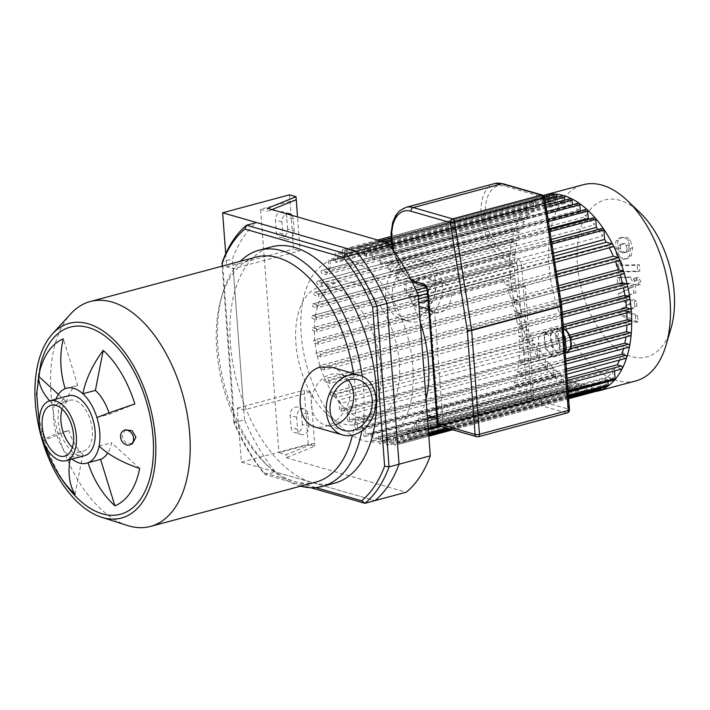 <?xml version="1.0" encoding="UTF-8"?>
<svg xmlns="http://www.w3.org/2000/svg" width="710" height="710" viewBox="0 0 710 710"><rect width="100%" height="100%" fill="white"/><g stroke="black" fill="none" stroke-linecap="round" stroke-linejoin="round"><path stroke-width="0.53" stroke-dasharray="3.55 2.66" d="M315.648 487.566L263.17 472.469L265.345 474.644L310.643 487.681M263.17 472.469A151.177 84.712 75 0 1 233.856 422.743L234.557 422.423A154.301 86.46 -105 0 0 265.345 474.644L275.347 471.964A154.301 86.46 75 0 1 244.559 419.743L234.557 422.423L222.47 261.653L232.472 258.973A154.301 86.46 75 0 1 256.594 222.549M233.856 422.743L222.079 266.179M296.248 199.723L260.614 209.281L275.081 401.594L243.823 409.972L237.309 408.099L241.382 462.192L374.933 500.621L275.347 471.964M244.559 419.743L232.472 258.973M334.925 483.031A122.271 68.515 75 0 1 237.087 382.681A122.271 68.515 75 0 1 271.602 246.84M132.406 443.75L125.626 442.916L121.942 436.295L125.279 429.834M65.187 388.663L77.683 385.308L63.341 338.883M72.021 459.05A38.828 21.761 75 0 1 70.37 457.648A38.828 21.761 75 0 1 56.338 433.845L68.835 430.491L43.399 440.697A83.602 4.651 -17.2 0 1 43.337 440.59A83.602 4.651 -17.2 0 1 56.338 433.845A38.828 21.761 75 0 1 54.191 405.268A83.602 45.564 -168.9 0 1 49.718 400.804M55.948 399.135A38.828 21.761 75 0 0 54.191 405.268L66.687 401.913A38.828 21.761 75 0 1 77.683 385.308M58.424 394.387L66.687 401.913M75.029 494.337L82.875 454.302L70.37 457.648A83.602 52.141 132.3 0 0 70.015 459.583M82.875 454.302A38.828 21.761 75 0 1 68.835 430.491M44.916 445.347A87.499 49.026 75 0 1 43.399 440.697M99.072 446.137L111.568 442.791A38.828 21.761 75 0 1 107.751 453.015M139.692 468.405L111.568 442.791M96.924 417.56L109.42 414.214L134.856 404.008M109.02 412.954A38.828 21.761 75 0 1 109.42 414.214M331.632 367.23C346.56 370.966 355.257 391.467 346.578 407.7C337.809 422.574 327.106 428.955 314.477 426.843M335.413 424.793A26.332 20.661 -73.9 0 1 325.26 425.068A26.332 20.661 -73.9 0 1 311.477 405.41A26.332 20.661 -73.9 0 1 339.824 374.463A26.332 20.661 -73.9 0 1 348.282 380.09M62.116 409.067A26.332 14.75 75 0 1 69.811 400.271A26.332 14.75 75 0 1 74.727 400.387A26.332 14.75 75 0 1 91.794 426.053A26.332 14.75 75 0 1 83.443 451.134A26.332 14.75 75 0 1 72.385 447.371M76.494 497.24A96.879 54.279 75 0 1 40.727 363.813M127.436 525.498A116.413 65.231 75 0 1 57.377 430.863A116.413 65.231 75 0 1 70.698 313.873M353.536 373.531A116.413 65.231 75 0 1 352.408 435.186M316.216 481.983A116.413 65.231 75 0 1 265.655 463.781A116.413 65.231 75 0 1 221.254 298.173A116.413 65.231 75 0 1 255.928 257.109M362.171 376.202A122.271 68.515 75 0 1 361.763 430.863M300.667 486.155A122.271 68.515 75 0 1 269.312 467.26A122.271 68.515 75 0 1 222.674 293.319A122.271 68.515 75 0 1 240.37 261.28M84.659 455.66A31.018 17.377 75 0 1 59.844 430.207A31.018 17.377 75 0 1 68.595 395.745M302.3 424.402L301.395 412.377A7.029 5.52 106.1 0 0 297.712 407.132A7.029 5.52 106.1 0 0 290.142 415.394L291.047 427.411A7.029 5.52 106.1 0 0 294.73 432.665A7.029 5.52 106.1 0 0 302.3 424.402L308.814 426.275A7.029 5.52 -73.9 0 1 301.244 434.538A7.029 5.52 -73.9 0 1 297.561 429.293L296.665 417.267A7.029 5.52 -73.9 0 1 304.226 409.004A7.029 5.52 -73.9 0 1 307.909 414.249L308.814 426.275M287.612 229.073L286.707 217.056A7.029 5.52 106.1 0 0 283.033 211.802A7.029 5.52 106.1 0 0 275.462 220.073L276.367 232.09A7.029 5.52 106.1 0 0 280.042 237.335A7.029 5.52 106.1 0 0 287.612 229.073L294.126 230.945A7.029 5.52 -73.9 0 1 286.556 239.217A7.029 5.52 -73.9 0 1 282.882 233.963L281.976 221.946A7.029 5.52 -73.9 0 1 286.627 213.825M291.934 215.352A7.029 5.52 -73.9 0 1 293.221 218.928L294.126 230.945M271.957 209.601L267.723 211.323L267.501 208.314M260.614 209.281L267.723 211.323M225.709 253.736L226.694 266.871L233.208 268.744L300.082 250.808L297.543 216.958M314.77 446.137L314.548 443.129L286.023 454.728L278.923 452.678L314.548 443.129L310.705 392.044L304.191 390.172L308.255 444.256L314.77 446.137L286.254 457.728L286.023 454.728M286.254 457.728L406.182 492.243M310.705 392.044L275.081 401.594L278.923 452.678M237.309 408.099L304.191 390.172M241.382 462.192L308.255 444.256M289.502 194.842L293.567 248.935L300.082 250.808M226.694 266.871L293.567 248.935M243.823 409.972L233.208 268.744M597.074 391.317A101.565 56.907 75 0 1 528.435 341.244A101.565 56.907 75 0 1 514.928 228.62A101.565 56.907 75 0 1 543.256 195.463M635.832 380.924A101.565 56.907 75 0 1 554.554 297.561A101.565 56.907 75 0 1 583.221 184.724M671.021 328.286A81.251 45.529 75 0 1 615.419 347.678A81.251 45.529 75 0 1 577.079 251.713A81.251 45.529 75 0 1 619.901 200.335A81.251 45.529 75 0 1 640.029 212.689M600.545 390.163A1.562 0.879 75 0 1 599.213 388.388L598.77 382.504A93.755 52.531 75 0 1 595.051 383.764A93.755 52.531 75 0 1 593.32 384.172L593.817 390.837A1.562 0.879 75 0 1 593.294 392.08A1.562 0.879 75 0 1 591.962 390.305L591.519 384.483A93.755 52.531 75 0 1 585.963 384.758L586.433 391.041A1.562 0.879 75 0 1 585.91 392.275A1.562 0.879 75 0 1 584.578 390.5L584.135 384.634A93.755 52.531 75 0 1 578.481 383.622L578.934 389.639A1.562 0.879 75 0 1 578.41 390.882A1.562 0.879 75 0 1 577.07 389.107L576.618 383.08A93.755 52.531 75 0 1 570.875 380.817L571.31 386.684A1.562 0.879 75 0 1 570.787 387.926A1.562 0.879 75 0 1 569.455 386.151L568.976 379.868A93.755 52.531 75 0 1 563.136 376.318L563.571 382.14A1.562 0.879 75 0 1 563.048 383.382A1.562 0.879 75 0 1 561.716 381.598L561.211 374.933A93.755 52.531 75 0 1 555.264 369.981L555.708 375.865A1.562 0.879 75 0 1 555.176 377.108A1.562 0.879 75 0 1 553.844 375.333L553.303 368.108A93.755 52.531 75 0 1 547.224 361.505L547.685 367.611A1.562 0.879 75 0 1 547.161 368.854A1.562 0.879 75 0 1 545.821 367.079L545.218 359.029A93.755 52.531 75 0 1 538.988 350.296L539.485 356.908A1.562 0.879 75 0 1 538.952 358.142A1.562 0.879 75 0 1 537.621 356.367L536.92 346.995A93.755 52.531 75 0 1 535.26 344.181L529.447 342.513A1.562 0.879 75 0 1 528.435 340.986A1.562 0.879 75 0 1 528.932 339.495A1.562 0.879 75 0 1 529.225 339.504L533.316 340.685A93.755 52.531 75 0 1 528.231 330.212L523.243 328.783A1.562 0.879 75 0 1 522.232 327.257A1.562 0.879 75 0 1 522.729 325.766A1.562 0.879 75 0 1 523.022 325.775L526.802 326.866A93.755 52.531 75 0 1 523.039 316.775L518.566 315.488A1.562 0.879 75 0 1 517.554 313.971A1.562 0.879 75 0 1 518.052 312.48A1.562 0.879 75 0 1 518.344 312.489L521.983 313.536A93.755 52.531 75 0 1 519.241 303.738L515.114 302.558A1.562 0.879 75 0 1 514.102 301.031A1.562 0.879 75 0 1 514.59 299.54A1.562 0.879 75 0 1 514.883 299.549L518.486 300.587A93.755 52.531 75 0 1 516.614 291.038L512.726 289.92A1.562 0.879 75 0 1 511.706 288.402A1.562 0.879 75 0 1 512.203 286.911A1.562 0.879 75 0 1 512.496 286.92L516.134 287.967A93.755 52.531 75 0 1 515.052 278.648L511.324 277.575A1.562 0.879 75 0 1 510.312 276.057A1.562 0.879 75 0 1 510.809 274.566A1.562 0.879 75 0 1 511.093 274.575L514.83 275.649A93.755 52.531 75 0 1 514.519 266.552L510.889 265.505A1.562 0.879 75 0 1 509.878 263.987A1.562 0.879 75 0 1 510.366 262.496A1.562 0.879 75 0 1 510.659 262.505L514.555 263.623A93.755 52.531 75 0 1 515.043 254.757L511.44 253.718A1.562 0.879 75 0 1 510.428 252.201A1.562 0.879 75 0 1 510.925 250.71A1.562 0.879 75 0 1 511.218 250.719L515.345 251.908A93.755 52.531 75 0 1 516.702 243.29L513.055 242.243A1.562 0.879 75 0 1 512.043 240.725A1.562 0.879 75 0 1 512.54 239.234A1.562 0.879 75 0 1 512.833 239.243L517.306 240.53A93.755 52.531 75 0 1 519.693 232.205L515.904 231.123A1.562 0.879 75 0 1 514.892 229.596A1.562 0.879 75 0 1 515.389 228.105A1.562 0.879 75 0 1 515.673 228.114L520.661 229.552A93.755 52.531 75 0 1 524.37 221.609L520.27 220.437A1.562 0.879 75 0 1 519.259 218.911A1.562 0.879 75 0 1 519.755 217.42A1.562 0.879 75 0 1 520.048 217.429L525.853 219.097A93.755 52.531 75 0 1 527.148 217.136L526.447 207.764A1.562 0.879 75 0 1 526.971 206.521A1.562 0.879 75 0 1 528.311 208.296L528.808 214.908A93.755 52.531 75 0 1 533.973 209.45L533.37 201.4A1.562 0.879 75 0 1 533.893 200.158A1.562 0.879 75 0 1 535.225 201.942L535.686 208.048A93.755 52.531 75 0 1 541.011 204.728L540.47 197.504A1.562 0.879 75 0 1 541.002 196.262A1.562 0.879 75 0 1 542.333 198.037L542.777 203.93A93.755 52.531 75 0 1 546.496 202.661A93.755 52.531 75 0 1 548.226 202.252L547.729 195.587A1.562 0.879 75 0 1 548.253 194.345M549.54 195.782A1.562 0.879 75 0 1 549.584 196.12L550.028 201.942A93.755 52.531 75 0 1 555.584 201.667L555.114 195.383A1.562 0.879 75 0 1 555.637 194.149M557.066 197.176L557.412 201.791A93.755 52.531 75 0 1 563.066 202.811L562.613 196.785A1.562 0.879 75 0 1 563.136 195.543M564.681 200.122L564.929 203.344A93.755 52.531 75 0 1 570.671 205.607L570.236 199.741A1.562 0.879 75 0 1 570.76 198.498M572.429 204.675L572.562 206.557A93.755 52.531 75 0 1 578.41 210.107L577.976 204.285A1.562 0.879 75 0 1 578.499 203.042M580.292 210.95L580.336 211.491A93.755 52.531 75 0 1 586.283 216.443L585.839 210.559A1.562 0.879 75 0 1 586.371 209.317M588.954 219.026A93.755 52.531 75 0 1 594.323 224.919L593.862 218.813A1.562 0.879 75 0 1 594.385 217.571M597.962 229.525A93.755 52.531 75 0 1 602.559 236.128L602.062 229.525A1.562 0.879 75 0 1 602.586 228.283M612.615 246.929A1.562 0.879 75 0 1 612.322 246.92L608.23 245.74A93.755 52.531 75 0 1 609.313 247.808M618.818 260.659A1.562 0.879 75 0 1 618.525 260.65L614.745 259.558A93.755 52.531 75 0 1 615.534 261.537M623.495 273.945A1.562 0.879 75 0 1 623.202 273.936L619.564 272.889A93.755 52.531 75 0 1 620.158 274.841M626.957 286.884A1.562 0.879 75 0 1 626.664 286.875L623.06 285.837A93.755 52.531 75 0 1 623.495 287.807M629.344 299.514A1.562 0.879 75 0 1 629.051 299.505L625.412 298.457A93.755 52.531 75 0 1 625.696 300.49M630.737 311.859A1.562 0.879 75 0 1 630.453 311.85L626.717 310.785A93.755 52.531 75 0 1 626.841 312.906M631.172 323.929A1.562 0.879 75 0 1 630.888 323.92L626.992 322.802A93.755 52.531 75 0 1 626.93 325.065M630.622 335.715A1.562 0.879 75 0 1 630.329 335.706L626.202 334.517A93.755 52.531 75 0 1 625.892 336.984M629.007 347.19A1.562 0.879 75 0 1 628.714 347.19L624.241 345.894A93.755 52.531 75 0 1 623.549 348.654M626.158 358.319A1.562 0.879 75 0 1 625.865 358.31L620.886 356.873A93.755 52.531 75 0 1 619.537 360.094M621.791 369.005A1.562 0.879 75 0 1 621.498 368.996L615.694 367.327A93.755 52.531 75 0 1 614.398 369.289L614.523 370.957M614.576 379.903A1.562 0.879 75 0 1 613.236 378.128L612.739 371.516A93.755 52.531 75 0 1 607.574 376.974L607.929 381.687M607.653 386.267A1.562 0.879 75 0 1 606.322 384.483L605.861 378.377A93.755 52.531 75 0 1 600.536 381.696L601.006 388.042M420.276 322.491A93.755 52.531 -105 0 0 413.042 304.67L418.82 303.126M428.032 300.658L503.674 280.379L525.249 286.583L533.441 395.514L442.809 419.814L434.627 310.882L525.249 286.583M413.042 304.67L419.069 306.409M429.266 309.347L434.627 310.882M503.674 280.379A93.755 52.531 75 0 1 505.813 285.029L510.792 286.467A1.562 0.879 75 0 1 511.812 287.994A1.562 0.879 75 0 1 511.315 289.476A1.562 0.879 75 0 1 511.022 289.476L507.233 288.384A93.755 52.531 75 0 1 511.005 298.475L515.478 299.762A1.562 0.879 75 0 1 516.49 301.28A1.562 0.879 75 0 1 515.992 302.771A1.562 0.879 75 0 1 515.7 302.762L512.052 301.714A93.755 52.531 75 0 1 514.803 311.504L518.93 312.693A1.562 0.879 75 0 1 519.942 314.219A1.562 0.879 75 0 1 519.445 315.71A1.562 0.879 75 0 1 519.161 315.702L515.549 314.663A93.755 52.531 75 0 1 517.43 324.204L521.317 325.331A1.562 0.879 75 0 1 522.329 326.848A1.562 0.879 75 0 1 521.832 328.339A1.562 0.879 75 0 1 521.548 328.331L517.909 327.283A93.755 52.531 75 0 1 518.992 336.602L522.72 337.676A1.562 0.879 75 0 1 523.731 339.194A1.562 0.879 75 0 1 523.234 340.685A1.562 0.879 75 0 1 522.942 340.676L519.214 339.602A93.755 52.531 75 0 1 519.516 348.699L523.155 349.746A1.562 0.879 75 0 1 524.166 351.264A1.562 0.879 75 0 1 523.669 352.755A1.562 0.879 75 0 1 523.376 352.746L519.489 351.627A93.755 52.531 75 0 1 519.001 360.494L522.604 361.523A1.562 0.879 75 0 1 523.616 363.05A1.562 0.879 75 0 1 523.119 364.541A1.562 0.879 75 0 1 522.826 364.532L518.699 363.342A93.755 52.531 75 0 1 517.341 371.951L520.98 373.007A1.562 0.879 75 0 1 521.992 374.525A1.562 0.879 75 0 1 521.504 376.016A1.562 0.879 75 0 1 521.211 376.007L516.738 374.72A93.755 52.531 75 0 1 514.351 383.036L518.14 384.128A1.562 0.879 75 0 1 519.152 385.654A1.562 0.879 75 0 1 518.655 387.145A1.562 0.879 75 0 1 518.362 387.136L513.383 385.699A93.755 52.531 75 0 1 511.857 389.302L421.234 413.602L427.26 415.341M511.857 389.302L533.441 395.514M437.458 418.279L442.809 419.814M619.564 272.889L512.052 301.714M514.803 311.504L560.625 299.221M623.06 285.837L515.549 314.663M517.43 324.204L562.134 312.222M625.412 298.457L517.909 327.283M518.992 336.602L563.083 324.781M626.717 310.785L519.214 339.602M519.516 348.699L569.677 335.244M626.992 322.802L519.489 351.627M519.001 360.494L571.106 346.515M626.202 334.517L518.699 363.342M517.341 371.951L565.657 359.003M624.241 345.894L516.738 374.72M514.351 383.036L566.411 369.085M511.005 298.475L558.504 285.739M614.745 259.558L507.233 288.384M505.813 285.029L556.267 271.504M608.23 245.74L410.096 298.866A93.755 52.531 -105 0 0 408.152 295.369L417.294 292.919M427.242 290.248L553.871 256.301M553.383 253.177L426.204 287.275M416.007 290.008L406.493 292.555A93.755 52.531 -105 0 0 404.425 289.254L602.559 236.128M551.226 239.483L398.195 280.521A93.755 52.531 -105 0 0 396.189 278.045L594.323 224.919M549.531 228.7L390.109 271.442A93.755 52.531 -105 0 0 388.148 269.569L586.283 216.443M580.336 211.491L382.202 264.608A93.755 52.531 -105 0 0 380.276 263.233L578.41 210.107M572.562 206.557L374.436 259.683A93.755 52.531 -105 0 0 372.537 258.733L570.671 205.607M564.929 203.344L366.795 256.47A93.755 52.531 -105 0 0 365.863 256.186A93.755 52.531 -105 0 0 364.931 255.928L563.066 202.811M350.234 260.375A93.755 52.531 75 0 1 411.019 351.769A93.755 52.531 75 0 1 381.297 441.079A93.755 52.531 75 0 1 306.276 364.132A93.755 52.531 75 0 1 332.733 259.975A93.755 52.531 75 0 1 350.234 260.375M557.412 201.791L359.278 254.917A93.755 52.531 -105 0 0 357.45 254.792L555.584 201.667M550.028 201.942L351.894 255.059A93.755 52.531 -105 0 0 350.092 255.369L548.226 202.252M542.777 203.93L344.643 257.047A93.755 52.531 -105 0 0 342.886 257.845L541.011 204.728M535.686 208.048L337.552 261.173A93.755 52.531 -105 0 0 335.839 262.576L533.973 209.45M528.808 214.908L330.674 268.034A93.755 52.531 -105 0 0 329.023 270.261L527.148 217.136M525.853 219.097L327.718 272.223A93.755 52.531 -105 0 0 326.236 274.734L524.37 221.609M520.661 229.552L322.526 282.669A93.755 52.531 -105 0 0 321.559 285.331L519.693 232.205M517.306 240.53L319.172 293.647A93.755 52.531 -105 0 0 318.568 296.416L516.702 243.29M515.345 251.908L317.21 305.025A93.755 52.531 -105 0 0 316.908 307.883L515.043 254.757M514.555 263.623L316.42 316.749A93.755 52.531 -105 0 0 316.394 319.677L514.519 266.552M514.83 275.649L316.695 328.765A93.755 52.531 -105 0 0 316.917 331.774L515.052 278.648M516.134 287.967L318 341.084A93.755 52.531 -105 0 0 318.479 344.164L516.614 291.038M518.486 300.587L320.352 353.713A93.755 52.531 -105 0 0 321.106 356.864L519.241 303.738M521.983 313.536L323.849 366.662A93.755 52.531 -105 0 0 324.905 369.901L523.039 316.775M526.802 326.866L328.677 379.992A93.755 52.531 -105 0 0 330.097 383.338L528.231 330.212M533.316 340.685L335.182 393.81A93.755 52.531 -105 0 0 337.126 397.307L535.26 344.181M536.92 346.995L338.785 400.112A93.755 52.531 -105 0 0 340.853 403.422L538.988 350.296M545.218 359.029L347.083 412.155A93.755 52.531 -105 0 0 349.089 414.631L547.224 361.505M553.303 368.108L355.169 421.234A93.755 52.531 -105 0 0 357.13 423.107L555.264 369.981M561.211 374.933L363.076 428.059A93.755 52.531 -105 0 0 365.002 429.443L563.136 376.318M568.976 379.868L370.851 432.993A93.755 52.531 -105 0 0 372.741 433.943L570.875 380.817M576.618 383.08L378.483 436.206A93.755 52.531 -105 0 0 380.347 436.739L578.481 383.622M584.135 384.634L386 437.759A93.755 52.531 -105 0 0 387.829 437.884L585.963 384.758M591.519 384.483L393.384 437.608A93.755 52.531 -105 0 0 395.186 437.298L593.32 384.172M598.77 382.504L400.635 435.62A93.755 52.531 -105 0 0 402.401 434.822L600.536 381.696M605.861 378.377L407.726 431.494A93.755 52.531 -105 0 0 409.439 430.1L607.574 376.974M612.739 371.516L414.604 424.642A93.755 52.531 -105 0 0 416.264 422.406L614.398 369.289M615.694 367.327L417.56 420.453A93.755 52.531 -105 0 0 419.051 417.942L427.287 415.732M427.97 415.545L567.104 378.244M620.886 356.873L513.383 385.699M421.234 413.602A93.755 52.531 -105 0 0 426.053 399.26M406.493 292.555L405.792 283.183A1.562 0.879 -105 0 0 404.46 281.4A1.562 0.879 -105 0 0 403.928 282.642L404.425 289.254M398.195 280.521L397.591 272.471A1.562 0.879 -105 0 0 396.251 270.688A1.562 0.879 -105 0 0 395.727 271.93L396.189 278.045M390.109 271.442L389.568 264.218A1.562 0.879 -105 0 0 388.237 262.443A1.562 0.879 -105 0 0 387.713 263.685L388.148 269.569M382.202 264.608L381.705 257.943A1.562 0.879 -105 0 0 380.365 256.168A1.562 0.879 -105 0 0 379.841 257.411L380.276 263.233M374.436 259.683L373.957 253.399A1.562 0.879 -105 0 0 372.626 251.624A1.562 0.879 -105 0 0 372.102 252.867L372.537 258.733M366.795 256.47L366.342 250.444A1.562 0.879 -105 0 0 365.002 248.669A1.562 0.879 -105 0 0 364.478 249.911L364.931 255.928M327.718 272.223L321.914 270.554A1.562 0.879 -105 0 0 321.621 270.545A1.562 0.879 -105 0 0 321.124 272.036A1.562 0.879 -105 0 0 322.136 273.554L326.236 274.734M322.526 282.669L317.548 281.24A1.562 0.879 -105 0 0 317.255 281.231A1.562 0.879 -105 0 0 316.758 282.722A1.562 0.879 -105 0 0 317.769 284.24L321.559 285.331M319.172 293.647L314.699 292.36A1.562 0.879 -105 0 0 314.406 292.36A1.562 0.879 -105 0 0 313.909 293.842A1.562 0.879 -105 0 0 314.929 295.369L318.568 296.416M317.21 305.025L313.083 303.844A1.562 0.879 -105 0 0 312.791 303.836A1.562 0.879 -105 0 0 312.293 305.327A1.562 0.879 -105 0 0 313.305 306.844L316.908 307.883M316.42 316.749L312.524 315.622A1.562 0.879 -105 0 0 312.24 315.622A1.562 0.879 -105 0 0 311.743 317.104A1.562 0.879 -105 0 0 312.755 318.63L316.394 319.677M316.695 328.765L312.968 327.692A1.562 0.879 -105 0 0 312.675 327.692A1.562 0.879 -105 0 0 312.178 329.174A1.562 0.879 -105 0 0 313.19 330.7L316.917 331.774M338.785 400.112L339.486 409.492A1.562 0.879 -105 0 0 340.827 411.267A1.562 0.879 -105 0 0 341.35 410.025L340.853 403.422M347.083 412.155L347.687 420.205A1.562 0.879 -105 0 0 349.027 421.98A1.562 0.879 -105 0 0 349.551 420.737L349.089 414.631M355.169 421.234L355.71 428.449A1.562 0.879 -105 0 0 357.041 430.233A1.562 0.879 -105 0 0 357.574 428.991L357.13 423.107M363.076 428.059L363.582 434.724A1.562 0.879 -105 0 0 364.913 436.499A1.562 0.879 -105 0 0 365.437 435.257L365.002 429.443M370.851 432.993L371.321 439.277A1.562 0.879 -105 0 0 372.652 441.052A1.562 0.879 -105 0 0 373.185 439.809L372.741 433.943M378.483 436.206L378.936 442.223A1.562 0.879 -105 0 0 380.276 444.007A1.562 0.879 -105 0 0 380.8 442.765L380.347 436.739M416.264 422.406L416.965 431.786A1.562 0.879 75 0 1 416.442 433.029A1.562 0.879 75 0 1 415.101 431.254L414.604 424.642M409.439 430.1L410.043 438.141A1.562 0.879 75 0 1 409.519 439.383A1.562 0.879 75 0 1 408.188 437.608L407.726 431.494M402.401 434.822L402.943 442.046A1.562 0.879 75 0 1 402.419 443.288A1.562 0.879 75 0 1 401.079 441.505L400.635 435.62M395.186 437.298L395.683 443.963A1.562 0.879 75 0 1 395.159 445.205A1.562 0.879 75 0 1 393.828 443.43L393.384 437.608M387.829 437.884L388.308 444.158A1.562 0.879 75 0 1 387.775 445.401A1.562 0.879 75 0 1 386.444 443.626L386 437.759M329.023 270.261L328.313 260.889A1.562 0.879 75 0 1 328.836 259.647A1.562 0.879 75 0 1 330.177 261.422L330.674 268.034M335.839 262.576L335.235 254.526A1.562 0.879 75 0 1 335.759 253.284A1.562 0.879 75 0 1 337.099 255.059L337.552 261.173M342.886 257.845L342.335 250.63A1.562 0.879 75 0 1 342.868 249.387A1.562 0.879 75 0 1 344.199 251.162L344.643 257.047M350.092 255.369L349.595 248.704A1.562 0.879 75 0 1 350.119 247.47A1.562 0.879 75 0 1 351.45 249.245L351.894 255.059M357.45 254.792L356.979 248.509A1.562 0.879 75 0 1 357.503 247.266A1.562 0.879 75 0 1 358.834 249.05L359.278 254.917M337.126 397.307L331.321 395.63A1.562 0.879 75 0 1 330.301 394.112A1.562 0.879 75 0 1 330.798 392.621A1.562 0.879 75 0 1 331.091 392.63L335.182 393.81M330.097 383.338L325.109 381.909A1.562 0.879 75 0 1 324.097 380.382A1.562 0.879 75 0 1 324.594 378.892A1.562 0.879 75 0 1 324.887 378.9L328.677 379.992M324.905 369.901L320.432 368.614A1.562 0.879 75 0 1 319.42 367.088A1.562 0.879 75 0 1 319.917 365.606A1.562 0.879 75 0 1 320.21 365.606L323.849 366.662M321.106 356.864L316.98 355.674A1.562 0.879 75 0 1 315.968 354.157A1.562 0.879 75 0 1 316.456 352.666A1.562 0.879 75 0 1 316.749 352.675L320.352 353.713M318.479 344.164L314.592 343.045A1.562 0.879 75 0 1 313.58 341.519A1.562 0.879 75 0 1 314.068 340.037A1.562 0.879 75 0 1 314.361 340.037L318 341.084M417.56 420.453L423.364 422.122A1.562 0.879 -105 0 0 423.657 422.13A1.562 0.879 -105 0 0 424.154 420.639A1.562 0.879 -105 0 0 423.142 419.113L419.051 417.942M408.152 295.369L413.965 297.037A1.562 0.879 75 0 1 414.977 298.564A1.562 0.879 75 0 1 414.48 300.046A1.562 0.879 75 0 1 414.187 300.046L410.096 298.866M333.123 287.186A71.098 39.84 75 0 1 379.22 356.5A71.098 39.84 75 0 1 356.677 424.225A71.098 39.84 75 0 1 299.789 365.872A71.098 39.84 75 0 1 319.855 286.884A71.098 39.84 75 0 1 333.123 287.186M351.876 282.163A71.098 39.84 75 0 1 397.964 351.468A71.098 39.84 75 0 1 375.43 419.193A71.098 39.84 75 0 1 318.533 360.84A71.098 39.84 75 0 1 338.599 281.852A71.098 39.84 75 0 1 351.876 282.163M628.794 304.155L619.564 309.711L619.981 315.24L635.885 322.429L635.397 315.906L625.608 312.072L634.704 306.658L634.332 301.714L624.463 296.762L633.693 293.221L633.072 284.843C632.326 279.793 630.684 277.353 628.146 277.539L617.159 277.787L617.629 284.106L628.368 283.867L629.912 286.077L630.063 288.038L618.357 293.576L618.765 299.105L628.794 304.155L630.897 303.587L620.877 298.546L620.46 293.017L632.166 287.479L632.024 285.509L630.471 283.299L619.741 283.547L619.262 277.219L630.249 276.98C632.796 276.793 634.438 279.225 635.184 284.284L635.805 292.662L626.575 296.194L636.435 301.147L636.808 306.099L627.72 311.504L637.509 315.338L637.997 321.861L622.093 314.672L621.676 309.143L630.897 303.587M621.676 309.143L619.564 309.711M622.093 314.672L619.981 315.24M637.997 321.861L635.885 322.429M637.509 315.338L635.397 315.906M627.72 311.504L625.608 312.072M636.808 306.099L634.704 306.658M636.435 301.147L634.332 301.714M626.575 296.194L624.463 296.762M635.805 292.662L633.693 293.221M619.262 277.219L617.159 277.787M619.741 283.547L617.629 284.106M632.166 287.479L630.063 288.038M620.46 293.017L618.357 293.576M620.877 298.546L618.765 299.105M627.045 248.429L626.149 245.483L622.333 244.116L620.451 244.329L618.703 245.678L618.25 248.66L619.147 251.562L622.99 252.92L624.853 252.716L626.593 251.367L627.045 248.429L629.158 247.861L628.705 250.799L626.966 252.148L625.102 252.361L621.259 250.994L620.362 248.101L620.815 245.11L622.563 243.77L624.436 243.557L628.261 244.914L629.158 247.861M619.386 255.973L616.919 248.189L618.206 240.255L621.507 237.53L623.966 237.229C626.593 236.971 628.652 237.877 630.125 239.945L632.601 247.772L631.305 255.653L628.004 258.378L625.581 258.68C622.927 258.937 620.859 258.032 619.386 255.973L617.283 256.532C618.747 258.6 620.815 259.505 623.469 259.248L625.9 258.946L629.202 256.221L630.489 248.34L628.013 240.504C626.539 238.445 624.489 237.539 621.853 237.797L619.395 238.098L616.094 240.823L614.807 248.757L617.283 256.532M630.125 239.945L628.013 240.504M621.126 272.01L637.695 271.566L637.216 265.238L620.886 265.673L619.333 263.472L619.147 261.04L615.916 261.129L616.182 264.732C616.937 269.782 618.587 272.214 621.126 272.01L623.238 271.442C620.691 271.646 619.049 269.223 618.295 264.164L618.019 260.561L621.259 260.481L621.445 262.913L622.998 265.114L639.328 264.679L639.808 270.998L623.238 271.442M639.808 270.998L637.695 271.566M639.328 264.679L637.216 265.238M621.259 260.481L619.147 261.04M618.019 260.561L615.916 261.129M636.187 280.344C636.142 278.045 636.843 276.998 638.272 277.193L640.935 281.71C640.979 284.009 640.287 285.065 638.849 284.861L636.187 280.344L634.074 280.911L636.737 285.429L638.849 284.861M636.737 285.429C638.175 285.624 638.867 284.577 638.831 282.278L636.16 277.761L635.414 277.743L638.272 277.193M636.16 277.761C634.731 277.566 634.039 278.613 634.074 280.911M563.864 335.218L557.252 327.683L550.33 332.484L550.853 339.424A12.496 7.002 -105 0 0 555.362 350.9A12.496 7.002 -105 0 0 561.539 353.642A12.496 7.002 -105 0 0 562.808 353.048A12.496 7.002 -105 0 0 565.746 343.711A12.496 7.002 -105 0 0 561.237 332.227A12.496 7.002 -105 0 0 555.06 329.493A12.496 7.002 -105 0 0 553.791 330.079A12.496 7.002 -105 0 0 550.853 339.424L551.377 346.365L559.347 355.444L565.089 351.468M547.543 331.756A12.496 7.002 -105 0 0 544.606 341.102A12.496 7.002 -105 0 0 549.114 352.577A12.496 7.002 -105 0 0 555.291 355.311A12.496 7.002 -105 0 0 556.551 354.725A12.496 7.002 -105 0 0 559.498 345.38A12.496 7.002 -105 0 0 554.989 333.904A12.496 7.002 -105 0 0 548.812 331.162A12.496 7.002 -105 0 0 547.543 331.756L544.082 334.161L545.129 348.033L553.09 357.121L560.012 352.32L558.974 338.439L551.004 329.36L547.543 331.756M544.082 334.161L550.33 332.484M551.004 329.36L557.252 327.683M545.129 348.033L551.377 346.365M553.09 357.121L559.347 355.444M560.012 352.32L565.045 350.971M558.974 338.439L564.006 337.09M538.357 342.77A12.496 7.002 -105 0 0 549.034 356.988A12.496 7.002 -105 0 0 552.566 343.099A12.496 7.002 -105 0 0 542.564 332.839A12.496 7.002 -105 0 0 538.357 342.77M561.583 305.69A3.124 0.825 -4.3 0 0 561.042 305.406A3.124 0.479 171.1 0 1 561.628 305.593M544.632 197.602A3.124 0.479 -8.9 0 0 544.046 197.415A3.124 2.449 106.1 0 0 542.413 195.081M426.177 300.942A15.629 12.265 -73.9 0 1 443.005 282.571A15.629 12.265 -73.9 0 1 450.468 300.978A15.629 12.265 -73.9 0 1 434.36 312.604A15.629 12.265 -73.9 0 1 426.177 300.942M410.149 296.327A15.629 12.265 -73.9 0 1 426.967 277.956A15.629 12.265 -73.9 0 1 434.431 296.372A15.629 12.265 -73.9 0 1 418.323 307.989A15.629 12.265 -73.9 0 1 410.149 296.327M392.275 298.138A31.249 24.522 -73.9 0 1 425.92 261.395A31.249 24.522 -73.9 0 1 440.839 298.209A31.249 24.522 -73.9 0 1 408.632 321.461A31.249 24.522 -73.9 0 1 392.275 298.138M385.761 296.256A31.249 24.522 -73.9 0 1 419.406 259.523A31.249 24.522 -73.9 0 1 434.325 296.336A31.249 24.522 -73.9 0 1 402.117 319.589A31.249 24.522 -73.9 0 1 385.761 296.256M307.909 414.249L301.395 412.377M296.665 417.267L290.142 415.394M297.561 429.293L291.047 427.411M293.221 218.928L286.707 217.056M281.976 221.946L275.462 220.073M282.882 233.963L276.367 232.09M623.202 273.936L515.7 302.762M560.971 301.422L518.93 312.693M626.664 286.875L519.161 315.702M562.293 314.344L521.317 325.331M629.051 299.505L521.548 328.331M563.234 326.813L522.72 337.676M630.453 311.85L522.942 340.676M570.387 337.081L523.155 349.746M630.888 323.92L523.376 352.746M570.396 348.716L522.604 361.523M630.329 335.706L522.826 364.532M565.799 360.991L520.98 373.007M628.714 347.19L521.211 376.007M566.562 371.144L518.14 384.128M625.865 358.31L518.362 387.136M602.062 229.525L403.928 282.642M551.936 243.992L412.102 281.488M411.986 281.524L405.792 283.183M593.862 218.813L395.727 271.93M549.984 231.611L397.591 272.471M585.839 210.559L387.713 263.685M548.413 221.626L389.568 264.218M577.976 204.285L379.841 257.411M547.153 213.586L381.705 257.943M570.236 199.741L372.102 252.867M546.15 207.231L392.381 248.456M391.911 248.589L373.957 253.399M545.395 202.439L391.547 243.69M388.725 244.444L366.342 250.444M520.27 220.437L322.136 273.554M520.048 217.429L321.914 270.554M515.904 231.123L317.769 284.24M515.673 228.114L317.548 281.24M513.055 242.243L314.929 295.369M512.833 239.243L314.699 292.36M511.44 253.718L313.305 306.844M511.218 250.719L313.083 303.844M510.889 265.505L312.755 318.63M510.659 262.505L312.524 315.622M511.093 274.575L312.968 327.692M539.485 356.908L341.35 410.025M537.621 356.367L339.486 409.492M547.685 367.611L349.551 420.737M545.821 367.079L347.687 420.205M555.708 375.865L357.574 428.991M553.844 375.333L355.71 428.449M563.571 382.14L365.437 435.257M561.716 381.598L363.582 434.724M571.31 386.684L373.185 439.809M569.455 386.151L371.321 439.277M577.07 389.107L378.936 442.223M613.236 378.128L415.101 431.254M568.08 391.272L439.091 425.849M428.272 428.751L416.965 431.786M606.322 384.483L408.188 437.608M568.408 395.683L447.14 428.201M428.6 433.171L410.043 438.141M599.213 388.388L401.079 441.505M568.559 397.635L450.726 429.23M428.751 435.123L402.943 442.046M591.962 390.305L393.828 443.43M593.817 390.837L395.683 443.963M584.578 390.5L386.444 443.626M586.433 391.041L388.308 444.158M528.311 208.296L330.177 261.422M535.225 201.942L337.099 255.059M542.333 198.037L344.199 251.162M549.584 196.12L351.45 249.245M544.881 199.164L391.183 240.37M384.829 242.074L358.834 249.05M529.225 339.504L331.091 392.63M523.022 325.775L324.887 378.9M518.344 312.489L320.21 365.606M514.883 299.549L316.749 352.675M512.496 286.92L314.361 340.037M526.447 207.764L328.313 260.889M533.37 201.4L335.235 254.526M540.47 197.504L342.335 250.63M547.729 195.587L349.595 248.704M555.114 195.383L356.979 248.509M562.613 196.785L364.478 249.911M529.447 342.513L331.321 395.63M523.243 328.783L325.109 381.909M518.566 315.488L320.432 368.614M515.114 302.558L316.98 355.674M512.726 289.92L314.592 343.045M511.324 277.575L313.19 330.7M578.934 389.639L380.8 442.765M567.263 380.471L432.07 416.726M427.455 417.959L423.142 419.113M621.498 368.996L423.364 422.122M554.359 259.398L427.491 293.408M418.279 295.884L413.965 297.037M612.322 246.92L414.187 300.046M556.684 274.166L510.792 286.467M618.525 260.65L511.022 289.476M558.876 288.118L515.478 299.762M635.184 284.284L633.072 284.843M630.249 276.98L628.146 277.539M630.471 283.299L628.368 283.867M632.024 285.509L629.912 286.077M628.261 244.914L626.149 245.483M624.436 243.557L622.333 244.116M620.815 245.11L618.703 245.678M620.362 248.101L618.25 248.66M621.259 250.994L619.147 251.562M625.102 252.361L622.99 252.92M628.705 250.799L626.593 251.367M631.305 255.653L629.202 256.221M625.581 258.68L623.469 259.248M632.601 247.772L630.489 248.34M623.966 237.229L621.853 237.797M618.206 240.255L616.094 240.823M616.919 248.189L614.807 248.757M622.998 265.114L620.886 265.673M621.445 262.913L619.333 263.472M618.295 264.164L616.182 264.732M640.935 281.71L638.831 282.278M558.033 338.013A10.934 6.133 -105 0 0 568.488 349.932A10.934 6.133 -105 0 0 567.121 331.721A10.934 6.133 -105 0 0 558.033 338.013M566.536 352.293A12.496 7.002 75 0 1 555.859 338.084A12.496 7.002 75 0 1 560.066 328.153A12.496 7.002 75 0 1 563.367 328.579M437.253 423.231A3.124 0.825 175.7 0 1 438.505 422.468L527.255 398.665L517.288 266.072A3.124 0.825 175.7 0 1 521.655 265.939L531.621 398.532A3.124 2.449 -73.9 0 1 529.349 402.206A3.124 1.748 75 0 1 527.255 398.665A3.124 0.825 175.7 0 1 531.621 398.532L568.843 409.244A3.124 0.825 175.7 0 1 569.464 409.679M417.915 284.186A3.124 2.449 106.1 0 0 419.006 284.186L426.444 286.325A3.124 1.748 75 0 1 428.538 289.866L517.288 266.072A3.124 1.748 -105 0 0 515.203 262.531L507.756 260.392A3.124 2.449 106.1 0 0 510.028 256.718L517.475 258.857A3.124 2.449 -73.9 0 1 515.203 262.531L426.444 286.325A3.124 2.449 -73.9 0 1 425.361 286.325A3.124 2.449 -73.9 0 1 425.334 286.316L425.361 286.325M517.475 258.857A6.248 3.506 75 0 1 521.655 265.939M427.278 290.639A3.124 0.825 175.7 0 1 428.538 289.866L438.505 422.468A3.124 1.748 -105 0 0 440.59 426.009A3.124 2.449 -73.9 0 1 439.499 426M405.8 207.391A39.849 22.329 -105 0 0 393.171 245.34A39.849 22.329 -105 0 0 419.006 284.186L507.756 260.392A39.849 22.329 75 0 1 481.921 221.547A39.849 22.329 75 0 1 494.559 183.588M410.824 279.225A36.716 20.572 75 0 1 393.438 250.657M567.157 412.936A3.124 1.748 75 0 1 566.571 412.918A3.124 2.449 106.1 0 0 568.843 409.244L561.042 305.406L544.046 197.415L504.721 186.1A36.716 20.572 -105 0 0 485.507 215.112A36.716 20.572 -105 0 0 510.028 256.718M476.729 436.712A3.124 2.449 106.1 0 0 477.821 436.712L566.571 412.918L529.349 402.206L440.59 426.009L477.821 436.712M503.088 183.766A3.124 2.449 -73.9 0 1 504.721 186.1M358.435 379.823L339.824 374.463M343.871 430.429L325.26 425.068M265.655 463.781L269.312 467.26M221.254 298.173L222.674 293.319M43.337 440.59L39.352 424.722M64.699 456.157L83.443 451.134M51.058 405.303L69.811 400.271M304.226 409.004L297.712 407.132M301.244 434.538L294.73 432.665M289.547 213.683L283.033 211.802M286.556 239.217L280.042 237.335M561.45 304.448L519.445 315.71M562.524 317.432L521.832 328.339M565.311 329.404L523.234 340.685M523.669 352.755L571.124 340.028M523.119 364.541L565.222 353.252M521.504 376.016L566.039 364.079M381.297 441.079L595.051 383.764M332.733 259.975L546.496 202.661M518.655 387.145L566.802 374.232M404.46 281.4L551.617 241.95M396.251 270.688L549.664 229.561M388.237 262.443L548.093 219.576M380.365 256.168L546.833 211.536M372.626 251.624L390.571 246.814M391.982 246.432L545.83 205.181M321.621 270.545L519.755 217.42M317.255 281.231L515.389 228.105M314.406 292.36L512.54 239.234M312.791 303.836L510.925 250.71M312.24 315.622L510.366 262.496M340.827 411.267L538.952 358.142M349.027 421.98L547.161 368.854M357.041 430.233L555.176 377.108M364.913 436.499L563.048 383.382M372.652 441.052L570.787 387.926M568.16 392.346L441.017 426.435M428.352 429.834L416.442 433.029M568.488 396.766L449.119 428.769M428.68 434.245L409.519 439.383M568.639 398.718L452.705 429.798M428.831 436.206L402.419 443.288M593.294 392.08L395.159 445.205M585.91 392.275L387.775 445.401M526.971 206.521L328.836 259.647M533.893 200.158L335.759 253.284M541.002 196.262L390.979 236.483M377.738 240.033L342.868 249.387M543.478 195.623L390.979 236.51M377.782 240.051L350.119 247.47M544.526 197.123L391.041 238.276M380.986 240.974L357.503 247.266M545.076 200.389L391.299 241.622M387.119 242.74L365.002 248.669M528.932 339.495L330.798 392.621M522.729 325.766L324.594 378.892M518.052 312.48L319.917 365.606M514.59 299.54L316.456 352.666M512.203 286.911L314.068 340.037M510.809 274.566L312.675 327.692M578.41 390.882L380.276 444.007M423.657 422.13L427.686 421.048M436.898 418.58L567.503 383.56M554.838 262.416L427.722 296.496M418.51 298.972L414.48 300.046M557.155 277.184L511.315 289.476M559.356 291.144L515.992 302.771M356.677 424.225L375.43 419.193M319.855 286.884L338.599 281.852M620.451 244.329L622.563 243.77M624.853 252.716L626.966 252.148M628.004 258.378L625.9 258.946M621.507 237.53L619.395 238.098M555.06 329.493L560.066 328.153L563.349 328.339M561.539 353.642L565.178 352.666M549.034 356.988L555.291 355.311M542.564 332.839L548.812 331.162M392.612 249.538L400.12 268.442L411.906 281.364M443.005 282.571L426.967 277.956M434.36 312.604L418.323 307.989M425.92 261.395L419.406 259.523M408.632 321.461L402.117 319.589"/><path stroke-width="1.06" d="M221.902 263.747A151.177 84.712 75 0 1 244.87 229.064L246.592 225.23A154.301 86.46 -105 0 0 222.47 261.653L222.079 266.179M244.87 229.064L343.356 257.402L346.178 253.887L246.592 225.23L256.594 222.549L356.18 251.207L346.178 253.887A154.301 86.46 -105 0 1 376.966 306.108L372.67 307.128L384.625 466.124L389.053 466.878L376.966 306.108L386.968 303.427L399.055 464.198L389.053 466.878A154.301 86.46 -105 0 1 364.931 503.301L361.656 500.807L315.648 487.566M343.356 257.402A151.177 84.712 75 0 1 372.67 307.128M384.625 466.124A151.177 84.712 75 0 1 361.656 500.807M310.643 487.681L364.931 503.301L406.182 492.243A154.301 86.46 -105 0 0 430.304 455.82L418.217 295.049A154.301 86.46 -105 0 0 387.429 242.829L267.501 208.314L296.017 196.723L289.502 194.842L222.629 212.778L225.709 253.736M240.37 261.28A122.271 68.515 75 0 1 259.097 250.195L271.602 246.84A122.271 68.515 75 0 1 294.419 247.364A122.271 68.515 75 0 1 373.691 366.564A122.271 68.515 75 0 1 334.925 483.031L322.429 486.385A122.271 68.515 75 0 1 300.667 486.155M222.629 212.778L356.18 251.207A154.301 86.46 75 0 1 386.968 303.427L418.217 295.049M387.429 242.829L356.18 251.207A154.301 86.46 75 0 1 386.968 303.427L399.055 464.198A154.301 86.46 75 0 1 374.933 500.621A154.301 86.46 75 0 0 399.055 464.198L430.304 455.82M120.549 436.952A7.81 6.212 64.6 0 1 123.709 430.579A7.81 6.212 64.6 0 1 132.672 434.973A7.81 6.212 64.6 0 1 130.409 444.691A7.81 6.212 64.6 0 1 120.549 436.952M123.709 430.579L125.279 429.834L132.078 430.659L135.912 437.209L132.406 443.75L130.409 444.691M49.718 400.804A83.602 45.564 -168.9 0 1 38.562 376.3A87.499 49.026 75 0 1 63.341 338.883A83.602 69.092 68.1 0 0 65.187 388.663A38.828 21.761 75 0 1 82.884 393.757A83.602 52.141 -47.7 0 1 103.225 350.358L95.388 390.402A38.828 21.761 75 0 1 109.02 412.954M38.562 376.3L58.424 394.387M55.948 399.135A38.828 21.761 75 0 1 65.187 388.663M70.015 459.583A83.602 52.141 132.3 0 0 75.029 494.337A87.499 49.026 75 0 1 51.794 462.006A87.499 49.026 75 0 1 44.916 445.347M114.913 505.822A83.602 69.092 -111.9 0 1 88.075 462.742L100.571 459.388L114.913 505.822A87.499 49.026 75 0 0 139.692 468.405A83.602 45.564 11.1 0 1 99.072 446.137A38.828 21.761 75 0 1 88.075 462.742A38.828 21.761 75 0 1 72.021 459.05M107.751 453.015A38.828 21.761 75 0 1 100.571 459.388M103.225 350.358A87.499 49.026 75 0 1 134.856 404.008A83.602 4.651 162.8 0 0 96.924 417.56A38.828 21.761 75 0 1 99.755 432.354A38.828 21.761 75 0 1 99.072 446.137M96.924 417.56A38.828 21.761 75 0 0 82.884 393.757L95.388 390.402M326.343 411.773A31.018 24.344 -73.9 0 1 359.73 375.315A31.018 24.344 -73.9 0 1 374.543 411.853A31.018 24.344 -73.9 0 1 342.575 434.928A31.018 24.344 -73.9 0 1 326.343 411.773M342.575 434.928L314.477 426.843C306.108 423.932 301.377 416.406 300.286 404.274C298.857 388.388 306.96 370.265 320.343 367.079L331.632 367.23L359.73 375.315M348.282 380.09A26.332 20.661 -73.9 0 1 352.4 405.481A26.332 20.661 -73.9 0 1 335.413 424.793M330.088 410.77A26.332 20.661 -73.9 0 1 358.435 379.823A26.332 20.661 -73.9 0 1 371.01 410.833A26.332 20.661 -73.9 0 1 343.871 430.429A26.332 20.661 -73.9 0 1 330.088 410.77M72.385 447.371A26.332 14.75 75 0 1 62.116 409.067M88.093 323.76A100.784 56.472 75 0 1 155.472 438.895A100.784 56.472 75 0 1 101.486 517.226A100.784 56.472 75 0 1 40.834 435.301A100.784 56.472 75 0 1 52.362 334.011A100.784 56.472 75 0 1 88.093 323.76M39.352 424.722L36.636 393.979L40.727 363.813A96.879 54.279 75 0 1 88.377 327.523A96.879 54.279 75 0 1 153.076 437.28A96.879 54.279 75 0 1 76.494 497.24M52.362 334.011L70.698 313.873A116.413 65.231 75 0 1 90.232 301.537A116.413 65.231 75 0 1 111.967 302.034A116.413 65.231 75 0 1 187.431 415.519A116.413 65.231 75 0 1 150.529 526.412A116.413 65.231 75 0 1 127.436 525.498L101.486 517.226M90.232 301.537L255.928 257.109A116.413 65.231 75 0 1 277.654 257.606A116.413 65.231 75 0 1 353.536 373.531M352.408 435.186A116.413 65.231 75 0 1 316.216 481.983L150.529 526.412M259.097 250.195A122.271 68.515 75 0 1 281.923 250.719A122.271 68.515 75 0 1 362.171 376.202M361.763 430.863A122.271 68.515 75 0 1 322.429 486.385M49.842 400.768L68.595 395.745A31.018 17.377 75 0 1 74.381 395.878A31.018 17.377 75 0 1 94.492 426.115A31.018 17.377 75 0 1 84.659 455.66L65.906 460.692A31.018 17.377 75 0 1 41.091 435.23A31.018 17.377 75 0 1 49.842 400.768A31.018 17.377 75 0 1 55.637 400.901A31.018 17.377 75 0 1 75.739 431.139A31.018 17.377 75 0 1 65.906 460.692M55.975 405.41A26.332 14.75 75 0 1 73.041 431.077A26.332 14.75 75 0 1 64.699 456.157A26.332 14.75 75 0 1 43.629 434.547A26.332 14.75 75 0 1 51.058 405.303A26.332 14.75 75 0 1 55.975 405.41M286.627 213.825A7.029 5.52 -73.9 0 1 289.547 213.683A7.029 5.52 -73.9 0 1 291.934 215.352M297.543 216.958L296.248 199.723L271.957 209.601M296.248 199.723L296.017 196.723M543.256 195.463A101.565 56.907 75 0 1 544.472 195.108A101.565 56.907 75 0 1 563.429 195.552A101.565 56.907 75 0 1 629.282 294.561A101.565 56.907 75 0 1 597.074 391.317L635.832 380.924A101.565 56.907 75 0 0 666.078 345.095A101.565 56.907 75 0 0 627.338 200.61A101.565 56.907 75 0 0 602.178 185.159A101.565 56.907 75 0 0 583.221 184.724L544.472 195.108M627.338 200.61L640.029 212.689A81.251 45.529 75 0 1 671.021 328.286L666.078 345.095M543.478 195.623L548.253 194.345A1.562 0.879 75 0 1 549.54 195.782M544.526 197.123L555.637 194.149A1.562 0.879 75 0 1 556.968 195.924L557.066 197.176M545.076 200.389L563.136 195.543A1.562 0.879 75 0 1 564.477 197.318L564.681 200.122M545.83 205.181L570.76 198.498A1.562 0.879 75 0 1 572.091 200.273L572.429 204.675M546.833 211.536L578.499 203.042A1.562 0.879 75 0 1 579.83 204.826L580.292 210.95M548.093 219.576L586.371 209.317A1.562 0.879 75 0 1 587.702 211.092L588.244 218.316A93.755 52.531 75 0 1 588.954 219.026M549.664 229.561L594.385 217.571A1.562 0.879 75 0 1 595.726 219.346L596.329 227.395A93.755 52.531 75 0 1 597.962 229.525M551.617 241.95L602.586 228.283A1.562 0.879 75 0 1 603.926 230.058L604.627 239.43A93.755 52.531 75 0 1 606.287 242.243L612.091 243.912A1.562 0.879 75 0 1 613.112 245.438A1.562 0.879 75 0 1 612.615 246.929L554.838 262.416M609.313 247.808A93.755 52.531 75 0 1 613.316 256.212L618.303 257.641A1.562 0.879 75 0 1 619.315 259.168A1.562 0.879 75 0 1 618.818 260.659L557.155 277.184M615.534 261.537A93.755 52.531 75 0 1 618.508 269.649L622.981 270.936A1.562 0.879 75 0 1 623.992 272.454A1.562 0.879 75 0 1 623.495 273.945L559.356 291.144M620.158 274.841A93.755 52.531 75 0 1 622.306 282.686L626.433 283.876A1.562 0.879 75 0 1 627.445 285.393A1.562 0.879 75 0 1 626.957 286.884L561.45 304.448M623.495 287.807A93.755 52.531 75 0 1 624.933 295.387L628.82 296.505A1.562 0.879 75 0 1 629.832 298.022A1.562 0.879 75 0 1 629.344 299.514L562.524 317.432M625.696 300.49A93.755 52.531 75 0 1 626.495 307.776L630.223 308.85A1.562 0.879 75 0 1 631.234 310.377A1.562 0.879 75 0 1 630.737 311.859L565.311 329.404M626.841 312.906A93.755 52.531 75 0 1 627.028 319.873L630.658 320.92A1.562 0.879 75 0 1 631.669 322.438A1.562 0.879 75 0 1 631.172 323.929L571.124 340.028M626.93 325.065A93.755 52.531 75 0 1 626.504 331.668L630.107 332.706A1.562 0.879 75 0 1 631.119 334.224A1.562 0.879 75 0 1 630.622 335.715L565.222 353.252M625.892 336.984A93.755 52.531 75 0 1 624.844 343.134L628.492 344.181A1.562 0.879 75 0 1 629.504 345.708A1.562 0.879 75 0 1 629.007 347.19L566.039 364.079M623.549 348.654A93.755 52.531 75 0 1 621.853 354.219L625.643 355.302A1.562 0.879 75 0 1 626.655 356.828A1.562 0.879 75 0 1 626.158 358.319L566.802 374.232M619.537 360.094A93.755 52.531 75 0 1 617.176 364.816L621.277 365.996A1.562 0.879 75 0 1 622.288 367.514A1.562 0.879 75 0 1 621.791 369.005L567.503 383.56M614.523 370.957L615.1 378.661A1.562 0.879 75 0 1 614.576 379.903L568.16 392.346M607.929 381.687L608.177 385.024A1.562 0.879 75 0 1 607.653 386.267L568.488 396.766M601.006 388.042L601.077 388.92A1.562 0.879 75 0 1 600.545 390.163L568.639 398.718M418.82 303.126L428.032 300.658M419.069 306.409L429.266 309.347M427.26 415.341L437.458 418.279M560.625 299.221L622.306 282.686M562.134 312.222L624.933 295.387M563.083 324.781L626.495 307.776M569.677 335.244L627.028 319.873M571.106 346.515L626.504 331.668M565.657 359.003L624.844 343.134M566.411 369.085L621.853 354.219M558.504 285.739L618.508 269.649M556.267 271.504L613.316 256.212M417.294 292.919L427.242 290.248M553.871 256.301L606.287 242.243M604.627 239.43L553.383 253.177M426.204 287.275L416.007 290.008M596.329 227.395L551.226 239.483M588.244 218.316L549.531 228.7M427.287 415.732L427.97 415.545M567.104 378.244L617.176 364.816M426.053 399.26A93.755 52.531 -105 0 0 420.276 322.491M565.089 351.468L566.269 350.642L565.222 336.771L563.864 335.218M565.045 350.971L566.269 350.642M564.006 337.09L565.222 336.771M393.438 250.657A36.716 20.572 75 0 1 410.966 211.234L450.3 222.549A3.124 0.479 -8.9 0 0 454.604 221.999A3.124 1.748 -105 0 0 452.572 218.875A3.124 2.449 106.1 0 0 450.3 222.549L467.286 330.541A3.124 0.825 -4.3 0 0 471.644 330.407A3.124 1.748 -105 0 0 471.6 329.99A3.124 0.479 171.1 0 1 467.286 330.541L475.097 434.378A3.124 2.449 106.1 0 0 476.729 436.712A3.124 3.124 0 0 0 478.407 436.73A3.124 1.748 -105 0 0 479.454 434.245A3.124 0.825 175.7 0 1 475.097 434.378L437.866 423.666A3.124 0.825 175.7 0 1 437.253 423.231A3.124 3.124 0 0 0 439.499 426A3.124 2.449 -73.9 0 1 437.866 423.666L427.899 291.073A3.124 0.825 175.7 0 1 427.278 290.639C426.745 288.091 426.098 286.654 425.325 286.316A3.124 2.449 -73.9 0 1 423.719 283.991L416.273 281.852A3.124 2.449 106.1 0 0 417.915 284.186L425.361 286.325M569.464 409.679A3.124 0.825 175.7 0 1 568.204 410.451A3.124 1.748 75 0 1 567.157 412.936A3.124 3.124 0 0 0 569.464 409.679L561.654 305.841A3.124 3.124 0 0 0 561.628 305.593A3.124 0.479 171.1 0 1 560.35 306.196A3.124 1.748 75 0 1 560.403 306.613A3.124 0.825 -4.3 0 0 561.654 305.841A3.124 0.825 -4.3 0 0 561.583 305.69M543.363 198.205A3.124 0.479 -8.9 0 0 544.632 197.602A3.124 3.124 0 0 0 542.413 195.081A3.124 2.449 106.1 0 0 541.322 195.081A3.124 1.748 75 0 1 543.363 198.205L560.35 306.196L471.6 329.99L454.604 221.999L543.363 198.205M626.433 283.876L560.971 301.422M628.82 296.505L562.293 314.344M630.223 308.85L563.234 326.813M630.658 320.92L570.387 337.081M630.107 332.706L570.396 348.716M628.492 344.181L565.799 360.991M625.643 355.302L566.562 371.144M603.926 230.058L551.936 243.992M595.726 219.346L549.984 231.611M587.702 211.092L548.413 221.626M579.83 204.826L547.153 213.586M572.091 200.273L546.15 207.231M392.381 248.456L391.911 248.589M564.477 197.318L545.395 202.439M391.547 243.69L388.725 244.444M615.1 378.661L568.08 391.272M439.091 425.849L428.272 428.751M608.177 385.024L568.408 395.683M447.14 428.201L428.6 433.171M601.077 388.92L568.559 397.635M450.726 429.23L428.751 435.123M556.968 195.924L544.881 199.164M391.183 240.37L384.829 242.074M621.277 365.996L567.263 380.471M432.07 416.726L427.455 417.959M612.091 243.912L554.359 259.398M427.491 293.408L418.279 295.884M618.303 257.641L556.684 274.166M622.981 270.936L558.876 288.118M563.367 328.579A12.496 7.002 75 0 1 570.618 341.182A12.496 7.002 75 0 1 566.536 352.293L569.686 349.977L570.982 347.057L571.426 343.569L569.482 334.809L566.482 330.416L563.349 328.339M427.899 291.073A6.248 3.506 -105 0 0 423.719 283.991M410.966 211.234A3.124 2.449 -73.9 0 1 413.238 207.56A39.849 22.329 -105 0 0 405.8 207.391L399.189 211.127L395.781 215.352L392.71 222.354L391.006 233.288L391.476 243.131L392.612 249.538M416.273 281.852A36.716 20.572 75 0 1 410.824 279.225M452.572 218.875L413.238 207.56L501.997 183.766A3.124 2.449 -73.9 0 1 503.088 183.766L494.559 183.588A39.849 22.329 75 0 1 501.997 183.766L541.322 195.081L452.572 218.875M477.821 436.712A3.124 1.748 -105 0 0 478.407 436.73L567.157 412.936M568.204 410.451L479.454 434.245L471.644 330.407L560.403 306.613L568.204 410.451M51.794 462.006C58.193 475.203 66.429 486.953 76.502 497.248M390.571 246.814L391.982 246.432M441.017 426.435L428.352 429.834M449.119 428.769L428.68 434.245M452.705 429.798L428.831 436.206M390.979 236.483L377.738 240.033M390.979 236.51L377.782 240.051M391.041 238.276L380.986 240.974M391.299 241.622L387.119 242.74M427.686 421.048L436.898 418.58M427.722 296.496L418.51 298.972M565.178 352.666L566.536 352.293M411.906 281.364L417.915 284.186M437.253 423.231L427.278 290.639M476.729 436.712L439.499 426M542.413 195.081L503.088 183.766M561.628 305.593L544.632 197.602M405.8 207.391L494.559 183.588"/></g></svg>

